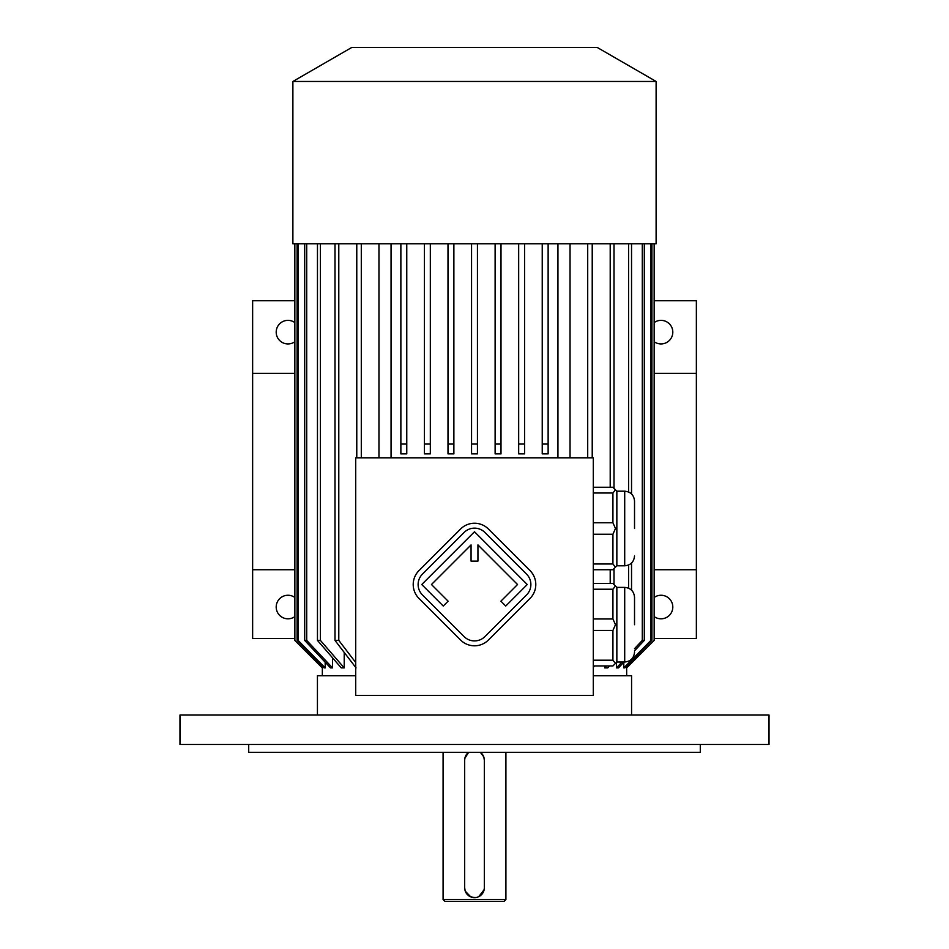 <?xml version="1.0" encoding="UTF-8"?>
<svg xmlns="http://www.w3.org/2000/svg" width="949" height="949" viewBox="0 0 949 949"><rect width="100%" height="100%" fill="white"/><g stroke="black" fill="none" stroke-linecap="round" stroke-linejoin="round"><path stroke-width="1.42" d="M593.291 457.809L355.709 457.809L355.709 695.392L593.291 695.392L593.291 457.809M616.85 565.806L624.703 565.806L624.703 491.191L616.85 491.191L616.85 565.806L612.924 569.732L593.291 569.732M616.85 491.191L612.924 487.264L593.291 487.264M593.291 522.757L612.924 522.757L615.474 528.498L612.924 534.24L612.924 563.991L593.291 563.991M612.924 534.24L593.291 534.24M612.924 563.991L615.474 567.182M615.474 528.498L616.85 528.498M612.924 522.757L612.924 493.006L593.291 493.006M615.474 489.814L612.924 493.006M616.85 662.011L624.703 662.011L624.703 587.395L616.85 587.395L616.85 662.011L612.924 665.937L593.291 665.937M616.85 587.395L612.924 583.469L593.291 583.469M593.291 618.962L612.924 618.962L612.924 589.21L593.291 589.21M615.474 586.019L612.924 589.21M612.924 618.962L615.474 624.703L612.924 630.444L593.291 630.444M616.85 624.703L615.474 624.703M612.924 630.444L612.924 660.196L593.291 660.196M612.924 660.196L615.474 663.387M391.059 457.809L391.059 243.798M557.941 243.798L557.941 457.809M570.041 243.798L570.041 457.809M378.959 243.798L378.959 457.809M344.214 652.438L344.214 667.894L341.272 667.894L317.464 640.409L320.406 640.409L344.214 667.894M332.541 657.823L332.541 667.894L330.525 667.894L304.7 640.409L306.705 640.409L332.541 667.894M325.187 662.212L325.187 667.894L324.167 667.894L297.084 640.409L298.105 640.409L325.187 667.894M322.363 666.068L322.328 675.759M626.637 666.068L626.672 675.759M623.813 667.894L624.833 667.894L651.916 640.409L650.895 640.409L623.813 667.894L623.813 662.212M616.459 662.402L616.459 667.894L618.475 667.894L624.003 662.011M604.786 665.937L604.786 667.894L607.728 667.894L609.424 665.937M654.158 373.384L696.364 373.384L696.364 569.732L654.158 569.732M294.842 638.452L252.636 638.452L252.636 373.384L294.842 373.384M252.636 569.732L294.842 569.732M654.158 341.723A11.779 11.779 0 0 0 672.805 332.15A11.779 11.779 0 0 0 654.158 322.577M696.364 373.384L696.364 300.738L654.158 300.738M654.158 638.452L696.364 638.452L696.364 569.732M654.158 616.601A11.779 11.779 0 0 0 672.805 607.028A11.779 11.779 0 0 0 654.158 597.467M317.429 715.024L317.429 675.759L355.709 675.759M593.291 675.759L631.571 675.759L631.571 715.024M294.842 341.723A11.779 11.779 0 0 1 276.195 332.15A11.779 11.779 0 0 1 294.842 322.577M252.636 373.384L252.636 300.738L294.842 300.738M294.842 616.601A11.779 11.779 0 0 1 276.195 607.028A11.779 11.779 0 0 1 294.842 597.467M361.296 243.798L361.296 457.809M356.777 243.798L356.777 457.809M356.065 667.894L334.997 640.409L338.793 640.409L355.709 662.497M334.997 243.798L334.997 640.409M338.793 243.798L338.793 640.409M320.406 243.798L320.406 640.409M317.464 243.798L317.464 640.409M306.705 243.798L306.705 640.409M304.7 243.798L304.7 640.409M298.105 243.798L298.105 640.409M297.084 243.798L297.084 640.409M322.328 667.894L294.842 640.409L294.842 243.798L294.866 640.409L322.363 667.894M626.672 667.894L654.158 640.409L654.158 243.798L654.158 640.409L626.637 667.894M650.895 243.798L650.895 640.409M651.916 243.798L651.916 640.409M644.3 243.798L644.3 640.409L634.525 650.824M642.295 243.798L642.295 640.409L644.3 640.409M616.459 667.894L621.986 662.011M634.525 648.677L642.295 640.409M604.786 667.894L606.482 665.937M628.594 243.798L628.594 491.985M628.594 564.999L628.594 588.202M631.536 243.798L631.536 493.954M631.536 563.03L631.536 590.171M614.003 243.798L614.003 488.332M614.003 568.653L614.003 584.548M594.442 665.937L593.291 667.444M610.207 243.798L610.207 487.264M610.207 569.732L610.207 583.469M592.223 243.798L592.223 457.809M587.704 243.798L587.704 457.809M524.572 243.798L524.572 453.883L518.676 453.883L518.676 444.061L524.572 444.061M518.676 243.798L518.676 444.061M501.001 243.798L501.001 453.883L495.117 453.883L495.117 444.061L501.001 444.061M495.117 243.798L495.117 444.061M406.765 243.798L406.765 453.883L400.869 453.883L400.869 444.061L406.765 444.061M400.869 243.798L400.869 444.061M430.324 243.798L430.324 453.883L424.428 453.883L424.428 444.061L430.324 444.061M424.428 243.798L424.428 444.061M453.883 243.798L453.883 453.883L447.999 453.883L447.999 444.061L453.883 444.061M447.999 243.798L447.999 444.061M542.235 243.798L542.235 444.061L548.131 444.061L548.131 243.798M542.235 444.061L542.235 453.883L548.131 453.883L548.131 444.061M477.442 243.798L477.442 453.883L471.558 453.883L471.558 444.061L477.442 444.061M471.558 243.798L471.558 444.061M292.885 243.798L656.115 243.798L656.115 81.46L292.885 81.46L292.885 243.798M292.885 81.46L351.782 47.45L597.218 47.45L656.115 81.46M634.525 624.703L634.525 597.218L634.525 624.703M634.525 528.498L634.525 501.001L634.525 528.498M179.978 744.479L769.022 744.479L769.022 715.024L179.978 715.024L179.978 744.479M248.709 744.479L248.709 752.332L700.291 752.332L700.291 744.479M464.868 758.31L468.604 752.332A9.822 9.822 0 0 0 464.678 760.185L464.678 887.801A9.822 9.822 0 0 0 474.5 897.624A9.822 9.822 0 0 0 484.322 887.801L484.322 760.185A9.822 9.822 0 0 0 480.396 752.332L483.717 756.816M505.912 899.581L443.088 899.581L445.045 901.55L503.955 901.55L505.912 899.581L505.912 752.332M464.678 887.801L465.129 890.731M465.283 891.17L470.728 896.864L475.117 897.6M475.461 897.576L477.3 897.22M477.406 897.185L478.379 896.829M478.771 896.639L484.132 889.676M484.192 889.367L484.322 887.801M484.322 760.185L483.871 757.255M464.808 758.619L464.678 760.185M530.04 598.404A19.632 19.632 0 0 0 530.04 570.634L488.379 528.984A19.632 19.632 0 0 0 460.621 528.984L418.96 570.634A19.632 19.632 0 0 0 418.96 598.404L460.621 640.053A19.632 19.632 0 0 0 488.379 640.053L530.04 598.404M526.565 594.928A14.721 14.721 0 0 0 526.565 574.109L484.915 532.46A14.721 14.721 0 0 0 464.085 532.46L422.435 574.109A14.721 14.721 0 0 0 422.435 594.928L464.085 636.589A14.721 14.721 0 0 0 484.915 636.589L526.565 594.928M500.882 601.18L505.734 606.043L527.253 584.525L474.5 531.76L421.747 584.525L443.266 606.043L448.118 601.18L431.463 584.525L471.06 544.916L471.06 561.12L477.94 561.12L477.94 544.916L517.537 584.525L500.882 601.18M624.703 587.395C630.67 587.977 633.944 591.251 634.525 597.218M624.703 662.011C630.67 661.429 633.944 658.155 634.525 652.188M624.703 491.191C630.67 491.772 633.944 495.046 634.525 501.001M624.703 565.806C630.67 565.224 633.944 561.95 634.525 555.984M443.088 899.581L443.088 752.332"/></g></svg>
